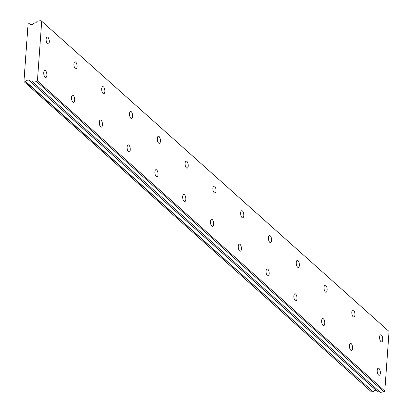 <?xml version="1.0" encoding="UTF-8"?>
<svg xmlns="http://www.w3.org/2000/svg" width="413" height="413" viewBox="0 0 413 413"><rect width="100%" height="100%" fill="white"/><g stroke="black" fill="none" stroke-linecap="round" stroke-linejoin="round"><path stroke-width="0.62" d="M45.549 70.69A3.583 1.518 82.2 0 0 44.826 70.411A3.583 1.518 82.2 0 0 43.737 73.349A3.583 1.518 82.2 0 0 45.079 77.226A3.583 1.518 82.2 0 0 45.797 77.505A3.583 1.518 82.2 0 0 46.886 74.567A3.583 1.518 82.2 0 0 45.549 70.69M73.333 95.506A3.583 1.518 82.2 0 0 72.616 95.227A3.583 1.518 82.2 0 0 71.526 98.16A3.583 1.518 82.2 0 0 72.869 102.042A3.583 1.518 82.2 0 0 73.586 102.321A3.583 1.518 82.2 0 0 74.676 99.383A3.583 1.518 82.2 0 0 73.333 95.506M381.405 335.072A3.583 1.518 82.2 0 0 380.683 334.788A3.583 1.518 82.2 0 0 379.593 337.726A3.583 1.518 82.2 0 0 380.936 341.603A3.583 1.518 82.2 0 0 381.658 341.887A3.583 1.518 82.2 0 0 382.748 338.949A3.583 1.518 82.2 0 0 381.405 335.072M353.616 310.256A3.583 1.518 82.2 0 0 352.893 309.977A3.583 1.518 82.2 0 0 351.809 312.909A3.583 1.518 82.2 0 0 353.146 316.792A3.583 1.518 82.2 0 0 353.869 317.07A3.583 1.518 82.2 0 0 354.958 314.133A3.583 1.518 82.2 0 0 353.616 310.256M325.826 285.44A3.583 1.518 82.2 0 0 325.108 285.161A3.583 1.518 82.2 0 0 324.019 288.093A3.583 1.518 82.2 0 0 325.361 291.976A3.583 1.518 82.2 0 0 326.079 292.254A3.583 1.518 82.2 0 0 327.168 289.317A3.583 1.518 82.2 0 0 325.826 285.44M298.036 260.624A3.583 1.518 82.2 0 0 297.319 260.345A3.583 1.518 82.2 0 0 296.229 263.282A3.583 1.518 82.2 0 0 297.572 267.159A3.583 1.518 82.2 0 0 298.289 267.438A3.583 1.518 82.2 0 0 299.379 264.501A3.583 1.518 82.2 0 0 298.036 260.624M270.252 235.808A3.583 1.518 82.2 0 0 269.529 235.529A3.583 1.518 82.2 0 0 268.44 238.466A3.583 1.518 82.2 0 0 269.782 242.343A3.583 1.518 82.2 0 0 270.505 242.622A3.583 1.518 82.2 0 0 271.589 239.685A3.583 1.518 82.2 0 0 270.252 235.808M242.462 210.991A3.583 1.518 82.2 0 0 241.739 210.713A3.583 1.518 82.2 0 0 240.65 213.65A3.583 1.518 82.2 0 0 241.992 217.527A3.583 1.518 82.2 0 0 242.715 217.806A3.583 1.518 82.2 0 0 243.804 214.874A3.583 1.518 82.2 0 0 242.462 210.991M214.672 186.175A3.583 1.518 82.2 0 0 213.949 185.896A3.583 1.518 82.2 0 0 212.865 188.834A3.583 1.518 82.2 0 0 214.202 192.711A3.583 1.518 82.2 0 0 214.925 192.995A3.583 1.518 82.2 0 0 216.014 190.057A3.583 1.518 82.2 0 0 214.672 186.175M186.882 161.364A3.583 1.518 82.2 0 0 186.165 161.08A3.583 1.518 82.2 0 0 185.076 164.018A3.583 1.518 82.2 0 0 186.418 167.9A3.583 1.518 82.2 0 0 187.135 168.179A3.583 1.518 82.2 0 0 188.225 165.241A3.583 1.518 82.2 0 0 186.882 161.364M101.123 120.322A3.583 1.518 82.2 0 0 100.4 120.038A3.583 1.518 82.2 0 0 99.316 122.976A3.583 1.518 82.2 0 0 100.653 126.858A3.583 1.518 82.2 0 0 101.376 127.137A3.583 1.518 82.2 0 0 102.465 124.199A3.583 1.518 82.2 0 0 101.123 120.322M128.913 145.133A3.583 1.518 82.2 0 0 128.19 144.855A3.583 1.518 82.2 0 0 127.101 147.792A3.583 1.518 82.2 0 0 128.443 151.669A3.583 1.518 82.2 0 0 129.166 151.953A3.583 1.518 82.2 0 0 130.255 149.016A3.583 1.518 82.2 0 0 128.913 145.133M156.703 169.95A3.583 1.518 82.2 0 0 155.98 169.671A3.583 1.518 82.2 0 0 154.89 172.608A3.583 1.518 82.2 0 0 156.233 176.485A3.583 1.518 82.2 0 0 156.955 176.764A3.583 1.518 82.2 0 0 158.04 173.832A3.583 1.518 82.2 0 0 156.703 169.95M184.487 194.766A3.583 1.518 82.2 0 0 183.77 194.487A3.583 1.518 82.2 0 0 182.68 197.424A3.583 1.518 82.2 0 0 184.022 201.301A3.583 1.518 82.2 0 0 184.74 201.58A3.583 1.518 82.2 0 0 185.829 198.643A3.583 1.518 82.2 0 0 184.487 194.766M212.277 219.582A3.583 1.518 82.2 0 0 211.559 219.303A3.583 1.518 82.2 0 0 210.47 222.24A3.583 1.518 82.2 0 0 211.812 226.118A3.583 1.518 82.2 0 0 212.53 226.396A3.583 1.518 82.2 0 0 213.619 223.459A3.583 1.518 82.2 0 0 212.277 219.582M240.067 244.398A3.583 1.518 82.2 0 0 239.344 244.119A3.583 1.518 82.2 0 0 238.26 247.051A3.583 1.518 82.2 0 0 239.597 250.934A3.583 1.518 82.2 0 0 240.32 251.212A3.583 1.518 82.2 0 0 241.409 248.275A3.583 1.518 82.2 0 0 240.067 244.398M267.856 269.214A3.583 1.518 82.2 0 0 267.134 268.93A3.583 1.518 82.2 0 0 266.044 271.868A3.583 1.518 82.2 0 0 267.387 275.75A3.583 1.518 82.2 0 0 268.109 276.029A3.583 1.518 82.2 0 0 269.199 273.091A3.583 1.518 82.2 0 0 267.856 269.214M295.646 294.025A3.583 1.518 82.2 0 0 294.923 293.746A3.583 1.518 82.2 0 0 293.834 296.684A3.583 1.518 82.2 0 0 295.176 300.561A3.583 1.518 82.2 0 0 295.899 300.845A3.583 1.518 82.2 0 0 296.983 297.907A3.583 1.518 82.2 0 0 295.646 294.025M159.098 136.548A3.583 1.518 82.2 0 0 158.375 136.269A3.583 1.518 82.2 0 0 157.286 139.202A3.583 1.518 82.2 0 0 158.628 143.084A3.583 1.518 82.2 0 0 159.346 143.363A3.583 1.518 82.2 0 0 160.435 140.425A3.583 1.518 82.2 0 0 159.098 136.548M131.308 111.732A3.583 1.518 82.2 0 0 130.585 111.453A3.583 1.518 82.2 0 0 129.496 114.391A3.583 1.518 82.2 0 0 130.838 118.268A3.583 1.518 82.2 0 0 131.561 118.546A3.583 1.518 82.2 0 0 132.645 115.609A3.583 1.518 82.2 0 0 131.308 111.732M103.518 86.916A3.583 1.518 82.2 0 0 102.796 86.637A3.583 1.518 82.2 0 0 101.706 89.575A3.583 1.518 82.2 0 0 103.049 93.452A3.583 1.518 82.2 0 0 103.771 93.73A3.583 1.518 82.2 0 0 104.861 90.793A3.583 1.518 82.2 0 0 103.518 86.916M75.729 62.1A3.583 1.518 82.2 0 0 75.006 61.821A3.583 1.518 82.2 0 0 73.922 64.758A3.583 1.518 82.2 0 0 75.259 68.635A3.583 1.518 82.2 0 0 75.982 68.914A3.583 1.518 82.2 0 0 77.071 65.982A3.583 1.518 82.2 0 0 75.729 62.1M323.431 318.841A3.583 1.518 82.2 0 0 322.713 318.562A3.583 1.518 82.2 0 0 321.624 321.5A3.583 1.518 82.2 0 0 322.966 325.377A3.583 1.518 82.2 0 0 323.684 325.656A3.583 1.518 82.2 0 0 324.773 322.723A3.583 1.518 82.2 0 0 323.431 318.841M351.22 343.657A3.583 1.518 82.2 0 0 350.503 343.379A3.583 1.518 82.2 0 0 349.413 346.316A3.583 1.518 82.2 0 0 350.751 350.193A3.583 1.518 82.2 0 0 351.473 350.472A3.583 1.518 82.2 0 0 352.563 347.54A3.583 1.518 82.2 0 0 351.22 343.657M379.01 368.473A3.583 1.518 82.2 0 0 378.287 368.195A3.583 1.518 82.2 0 0 377.203 371.132A3.583 1.518 82.2 0 0 378.54 375.009A3.583 1.518 82.2 0 0 379.263 375.288A3.583 1.518 82.2 0 0 380.352 372.35A3.583 1.518 82.2 0 0 379.01 368.473M47.939 37.284A3.583 1.518 82.2 0 0 47.221 37.005A3.583 1.518 82.2 0 0 46.132 39.942A3.583 1.518 82.2 0 0 47.474 43.819A3.583 1.518 82.2 0 0 48.192 44.098A3.583 1.518 82.2 0 0 49.281 41.166A3.583 1.518 82.2 0 0 47.939 37.284M378.912 391.106L377.312 391.323L29.777 81.046A2.545 2.065 -48.2 0 0 29.395 80.55A2.545 2.065 -48.2 0 0 25.782 81.593L24.341 81.903L23.944 81.526L28.048 24.3L28.507 23.809L29.927 23.722A2.545 2.065 -48.2 0 0 30.309 24.217A2.545 2.065 -48.2 0 0 31.842 24.646A2.545 2.065 -48.2 0 0 33.923 23.174L35.792 22.808L37.32 21.161L41.037 20.65L389.056 331.469L384.787 391.018L37.428 80.824L41.698 21.28M29.953 81.129L31.625 80.902L32.947 82.156L36.664 81.65L37.428 80.824M384.787 391.018L384.018 391.839L36.664 81.65M41.037 20.65L389.056 331.469M384.018 391.839L380.306 392.35L32.947 82.156M29.86 81.124L377.312 391.323M376.186 390.404A2.545 2.065 -48.2 0 0 373.14 391.782L25.782 81.593M25.585 81.733L373.14 391.782M372.944 391.922L371.7 392.092L24.341 81.903M29.927 23.722L30.846 24.543M29.891 23.675L30.877 24.553M29.808 81.093L377.167 391.281"/></g></svg>
